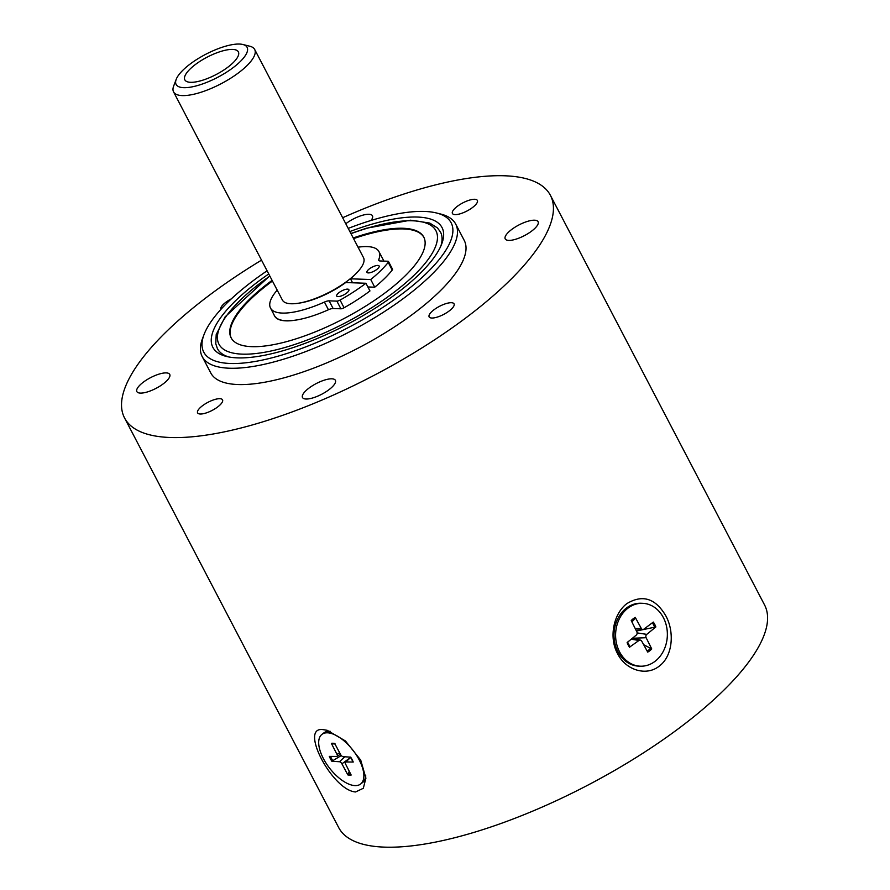 <?xml version="1.0" encoding="UTF-8"?>
<svg xmlns="http://www.w3.org/2000/svg" width="890" height="890" viewBox="0 0 890 890"><rect width="100%" height="100%" fill="white"/><g stroke="black" fill="none" stroke-linecap="round" stroke-linejoin="round"><path stroke-width="1.33" d="M550.409 195.333L764.555 604.944A240.267 77.819 152.4 0 1 587.678 785.236A240.267 77.819 152.4 0 1 338.69 827.578L124.555 417.966A240.267 77.819 -27.6 0 0 373.533 375.613A240.267 77.819 -27.6 0 0 550.409 195.333A240.267 77.819 -27.6 0 0 342.639 217.739M341.293 755.543L331.848 761.261L339.491 761.751A2.459 1.146 -128 0 1 341.916 763.82L347.868 774.912L349.225 771.218M333.238 743.784L331.38 743.384A19.024 8.9 -128 0 1 334.684 743.495L340.636 754.598A2.459 1.146 -128 0 0 343.062 756.667L350.693 757.156A19.024 8.9 -128 0 1 353.241 762.029L345.832 761.973A2.459 1.146 -128 0 0 345.376 762.14A2.459 1.146 -128 0 0 345.52 763.943L351.172 775.034A19.024 8.9 -128 0 1 347.868 774.912M331.848 761.261A19.024 8.9 -128 0 1 329.311 756.389L336.72 756.444A2.459 1.146 -128 0 0 337.088 756.344A2.459 1.146 -128 0 0 337.032 754.475L339.579 752.629M331.38 743.384L337.032 754.475M323.382 758.569A31.462 14.718 52 0 1 321.88 734.428A31.462 14.718 52 0 1 359.171 759.849A31.462 14.718 52 0 1 360.661 783.99A31.462 14.718 52 0 1 323.382 758.569M321.88 734.428L323.849 732.893A31.462 14.718 52 0 1 330.335 731.357M365.768 775.813A31.462 14.718 52 0 1 362.63 782.455L360.661 783.99M643.659 644.694L651.747 648.944L646.129 637.707A2.459 2.014 92 0 1 646.752 634.37L655.852 626.949L636.951 630.91A8.611 7.076 -88 0 0 636.673 630.187M655.852 626.949A19.024 15.642 92 0 0 653.305 622.077L643.982 629.063A2.459 2.014 92 0 1 641.245 628.362L635.271 617.404L635.338 618.294L631.911 621.943M627.572 642.202A17.989 14.785 -88 0 0 630.02 646.819L638.998 640.444L631.21 639.231M629.675 647.431A19.024 15.642 92 0 1 627.127 642.558L636.228 635.137A2.459 2.014 92 0 0 636.84 631.811L631.221 620.564A19.024 15.642 92 0 1 635.271 617.404M633.357 638.753L632.701 638.019M651.747 648.944A19.024 15.642 92 0 1 647.709 652.103L641.723 641.145A2.459 2.014 92 0 0 638.998 640.444M655.285 661.136A31.462 25.877 -88 0 1 640.366 666.198A31.462 25.877 -88 0 1 616.47 643.248A31.462 25.877 -88 0 1 627.695 608.371A31.462 25.877 -88 0 1 642.613 603.309A31.462 25.877 -88 0 1 666.499 626.26A31.462 25.877 -88 0 1 655.285 661.136M640.366 666.198L638.764 666.143A31.462 25.877 -88 0 1 614.868 643.192A31.462 25.877 -88 0 1 626.093 608.315A31.462 25.877 -88 0 1 641.011 603.253L642.613 603.309M665.842 615.88C674.486 631.544 673.062 655.741 659.434 665.987C646.14 676.812 625.492 669.881 617.571 653.649C608.805 637.985 613.243 613.889 626.838 603.631C642.491 594.186 655.485 598.269 665.842 615.88M360.728 760.127L365.912 778.149L363.309 788.284L355.555 791.966C332.293 790.387 298.818 726.351 322.959 729.611L327.175 730.301L345.465 740.981L360.728 760.127M431.806 318.03A14.062 4.561 152.4 0 1 429.125 316.885A14.062 4.561 152.4 0 1 436.367 308.129A14.062 4.561 152.4 0 1 451.386 302.711A14.062 4.561 152.4 0 1 454.056 303.857A14.062 4.561 152.4 0 1 446.825 312.601A14.062 4.561 152.4 0 1 431.806 318.03M220.876 309.397A14.062 4.561 152.4 0 1 231.356 298.84M200.272 414.017A14.062 4.561 152.4 0 1 197.602 412.871A14.062 4.561 152.4 0 1 204.834 404.116A14.062 4.561 152.4 0 1 219.863 398.687A14.062 4.561 152.4 0 1 222.533 399.832A14.062 4.561 152.4 0 1 215.302 408.588A14.062 4.561 152.4 0 1 200.272 414.017M455.101 214.612A14.062 4.561 152.4 0 1 452.432 213.466A14.062 4.561 152.4 0 1 459.663 204.711A14.062 4.561 152.4 0 1 474.682 199.282A14.062 4.561 152.4 0 1 477.363 200.428A14.062 4.561 152.4 0 1 470.12 209.183A14.062 4.561 152.4 0 1 455.101 214.612M440.895 245.952A125.857 40.762 -27.6 0 0 440.483 232.034L437.413 227.885L429.736 223.056L410.557 220.186L366.446 228.218L350.871 233.48M268.747 273.953A129.284 41.875 -27.6 0 0 226.438 356.445A129.284 41.875 -27.6 0 0 346.855 324.572A129.284 41.875 -27.6 0 0 441.74 243.893A129.284 41.875 -27.6 0 0 417.432 217.049A129.284 41.875 -27.6 0 0 349.859 231.556M269.759 275.878L225.114 316.851L216.203 334.629L215.769 343.729L217.416 348.646A125.857 40.762 -27.6 0 0 228.619 356.923M348.224 228.407A139.585 45.212 152.4 0 1 436.501 212.988A139.585 45.212 152.4 0 1 406.841 290.296A139.585 45.212 152.4 0 1 263.629 359.805A139.585 45.212 152.4 0 1 204.055 334.507A139.585 45.212 152.4 0 1 267.1 270.816M204.055 334.507L202.519 338.545A143.023 46.325 -27.6 0 0 202.208 356.601A143.023 46.325 -27.6 0 0 410.29 293.244A143.023 46.325 -27.6 0 0 455.702 224.08A143.023 46.325 -27.6 0 0 440.695 214.034L436.501 212.988M455.702 224.08L464.224 240.389A143.023 46.325 152.4 0 1 418.823 309.553A143.023 46.325 152.4 0 1 210.741 372.91L202.208 356.601M508.746 240.4A18.545 6.008 152.4 0 1 505.22 238.887A18.545 6.008 152.4 0 1 514.765 227.351A18.545 6.008 152.4 0 1 534.567 220.197A18.545 6.008 152.4 0 1 538.094 221.699A18.545 6.008 152.4 0 1 528.549 233.247A18.545 6.008 152.4 0 1 508.746 240.4M140.398 393.102A18.545 6.008 152.4 0 1 136.86 391.589A18.545 6.008 152.4 0 1 146.405 380.052A18.545 6.008 152.4 0 1 166.208 372.899A18.545 6.008 152.4 0 1 169.734 374.412A18.545 6.008 152.4 0 1 160.2 385.949A18.545 6.008 152.4 0 1 140.398 393.102M345.787 223.746A18.545 6.008 152.4 0 1 368.927 214.279A18.545 6.008 152.4 0 1 372.454 215.781A18.545 6.008 152.4 0 1 371.008 220.475M306.038 399.02A18.545 6.008 152.4 0 1 302.511 397.519A18.545 6.008 152.4 0 1 312.056 385.971A18.545 6.008 152.4 0 1 331.859 378.817A18.545 6.008 152.4 0 1 335.385 380.33A18.545 6.008 152.4 0 1 325.84 391.867A18.545 6.008 152.4 0 1 306.038 399.02M261.526 260.147A240.267 77.819 -27.6 0 0 200.829 301.766A240.267 77.819 -27.6 0 0 124.555 417.966M383.601 261.093A61.788 20.014 -27.6 0 0 382.978 259.29L378.962 251.625A61.788 20.014 152.4 0 1 378.795 259.524A6.864 2.225 -27.6 0 0 378.773 260.403A6.864 2.225 -27.6 0 0 380.075 260.959L387.851 261.237A3.438 1.113 152.4 0 1 388.496 261.515A3.438 1.113 152.4 0 1 388.218 262.405A84.094 27.234 152.4 0 1 370.73 279.527L350.482 278.804A43.477 14.084 -27.6 0 0 356.567 273.019M367.882 286.958L374.734 287.203A84.094 27.234 -27.6 0 0 392.234 270.082A3.438 1.113 -27.6 0 0 392.512 269.192L388.496 261.515M273.842 314.437A60.064 19.458 -27.6 0 0 274.22 315.294A60.064 19.458 -27.6 0 0 274.81 316.217A61.788 20.014 -27.6 0 0 328.443 309.742A6.864 2.225 152.4 0 1 333.127 308.519L340.892 308.797A3.438 1.113 -27.6 0 0 344.074 307.762A84.094 27.234 -27.6 0 0 369.962 290.941L365.946 283.265A84.094 27.234 152.4 0 1 340.069 300.086A3.438 1.113 152.4 0 1 336.876 301.12L329.111 300.842A6.864 2.225 -27.6 0 0 324.427 302.066A61.788 20.014 152.4 0 1 270.504 308.051A61.788 20.014 152.4 0 1 277.202 290.129M298.973 303.134A43.477 14.084 -27.6 0 0 345.698 282.542L365.946 283.265M358.047 247.197A61.788 20.014 152.4 0 1 378.962 251.625M347.578 289.117A6.864 2.225 152.4 0 1 348.88 289.684A6.864 2.225 152.4 0 1 343.829 294.835A6.864 2.225 152.4 0 1 336.709 296.036A6.864 2.225 152.4 0 1 340.247 291.764A6.864 2.225 152.4 0 1 347.578 289.117M377.838 265.442A6.864 2.225 152.4 0 1 379.14 265.999A6.864 2.225 152.4 0 1 374.089 271.15A6.864 2.225 152.4 0 1 366.969 272.362A6.864 2.225 152.4 0 1 370.507 268.09A6.864 2.225 152.4 0 1 377.838 265.442M274.81 316.217A61.788 20.014 152.4 0 1 274.521 315.728L270.504 308.051M352.562 282.786L350.482 278.804M370.73 279.527L374.734 287.203M231.311 338.156A108.691 35.211 152.4 0 1 265.988 285.924A108.691 35.211 152.4 0 1 272.451 281.04M353.564 238.631A108.691 35.211 152.4 0 1 423.94 237.441M274.22 315.294L274.565 315.961A60.064 19.458 -27.6 0 0 300.253 319.276M232.624 49.417A30.193 9.779 152.4 0 1 238.731 53.867A30.193 9.779 152.4 0 1 220.32 72.212A30.193 9.779 152.4 0 1 190.582 82.314A30.193 9.779 152.4 0 1 186.266 81.29A30.193 9.779 152.4 0 1 197.981 62.656A30.193 9.779 152.4 0 1 232.624 49.417M176.198 79.366L173.65 86.085A45.768 14.819 -27.6 0 0 173.55 91.87L282.375 300.03A45.768 14.819 -27.6 0 0 348.969 279.76A45.768 14.819 -27.6 0 0 363.498 257.622L254.673 49.462A45.768 14.819 -27.6 0 0 249.868 46.247L242.892 44.5A40.05 12.972 -27.6 0 0 188.825 65.048A40.05 12.972 -27.6 0 0 176.198 79.366A40.05 12.972 -27.6 0 0 193.297 86.619A40.05 12.972 -27.6 0 0 234.382 66.683A40.05 12.972 -27.6 0 0 242.892 44.5M173.55 91.87A45.768 14.819 -27.6 0 0 240.144 71.589A45.768 14.819 -27.6 0 0 254.673 49.462M272.095 280.361A108.691 35.211 -27.6 0 0 265.632 285.256A108.691 35.211 -27.6 0 0 231.122 337.822A108.691 35.211 -27.6 0 0 389.264 289.673A108.691 35.211 -27.6 0 0 423.774 237.107A108.691 35.211 -27.6 0 0 353.219 237.964M350.593 773.899A17.989 8.411 52 0 1 347.879 773.688M332.315 743.918A17.989 8.411 52 0 1 332.782 743.829A17.989 8.411 52 0 1 334.896 743.884M332.882 760.894A17.989 8.411 52 0 1 330.502 756.4M345.832 761.973L350.682 757.401M339.491 761.751L344.786 756.778M341.916 763.82L349.158 758.525M652.326 622.811A17.989 14.785 -88 0 1 654.74 627.472M631.544 621.209A17.989 14.785 -88 0 1 635.338 618.294M650.902 648.065A17.989 14.785 -88 0 1 647.141 651.057M641.245 628.362L635.26 628.629M646.129 637.707L632.89 638.241M646.752 634.37L637.129 632.901M324.427 302.066L328.443 309.742M329.111 300.842L333.127 308.519M336.876 301.12L340.892 308.797M340.069 300.086L344.074 307.762M388.218 262.405L392.234 270.082M378.795 259.524L379.507 260.892M269.848 276.078A122.42 39.65 -27.6 0 0 257.822 284.978A122.42 39.65 -27.6 0 0 242.247 354.142A122.42 39.65 -27.6 0 0 421.226 267.879A122.42 39.65 -27.6 0 0 350.972 233.669M350.493 757.09L352.996 761.896M332.782 743.829L335.285 744.018M345.376 762.14L350.549 757.19M337.088 756.344L340.436 754.231M630.02 646.819L627.528 642.046M643.103 629.43L636.072 630.265M640.377 640.099L632.089 638.508"/></g></svg>
